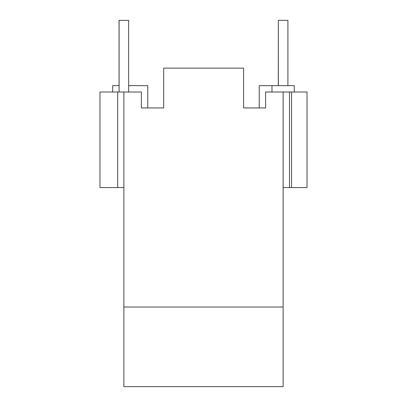 <?xml version="1.0" encoding="UTF-8"?>
<svg xmlns="http://www.w3.org/2000/svg" width="407" height="407" viewBox="0 0 407 407"><rect width="100%" height="100%" fill="white"/><g stroke="black" fill="none" stroke-linecap="round" stroke-linejoin="round"><path stroke-width="0.61" d="M119.042 85.648L119.042 20.35L128.648 20.35L128.648 92.018M119.093 92.018L119.093 20.35M287.907 85.648L287.907 20.35L278.352 20.35L278.352 85.648M278.286 85.648L278.352 20.35M283.13 307.02L123.87 307.02L123.87 386.65L283.13 386.65L283.13 92.018L265.613 92.018L265.613 107.941L243.605 107.941L243.605 68.127L163.685 68.127L163.685 107.941L147.756 107.941L147.756 85.648L128.648 85.648M123.87 307.02L123.87 92.018L141.387 92.018L141.387 107.941L163.685 107.941M112.673 92.018L112.673 85.648L119.093 85.648M289.499 92.018L289.499 187.576L307.02 187.576L307.02 92.018L283.13 92.018M291.544 187.576L291.544 92.018M271.983 92.018L271.983 85.648L259.244 85.648L259.244 107.941L243.605 107.941M100.794 92.018L99.98 92.018L99.98 187.576L117.689 187.576L117.689 92.018L100.794 92.018M123.87 92.018L117.689 92.018M294.276 92.018L294.276 85.648L271.983 85.648M289.499 187.576L283.13 187.576M123.87 187.576L117.689 187.576"/></g></svg>
